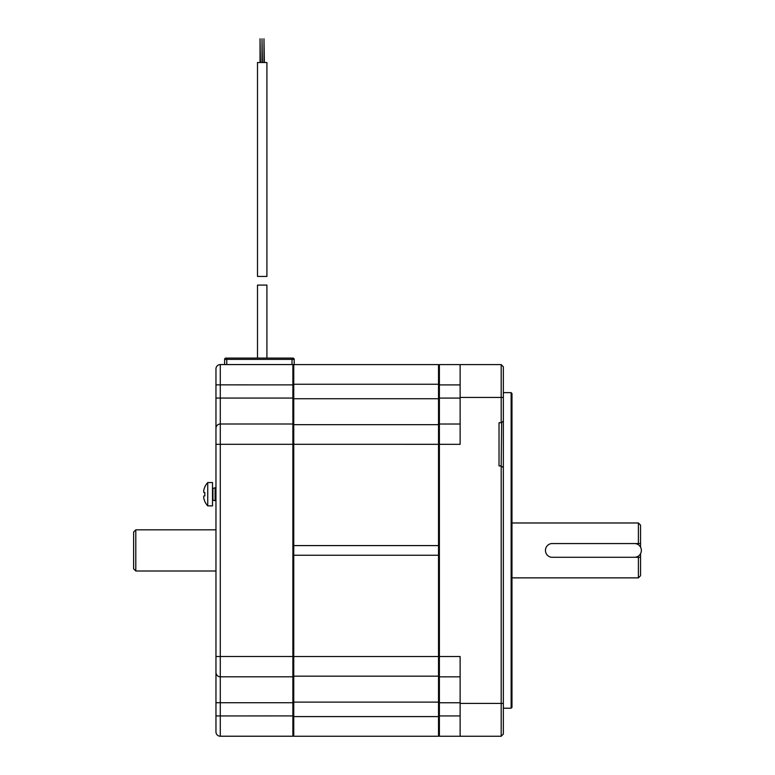 <?xml version="1.0" encoding="UTF-8"?>
<svg xmlns="http://www.w3.org/2000/svg" width="775" height="775" viewBox="0 0 775 775"><rect width="100%" height="100%" fill="white"/><g stroke="black" fill="none" stroke-linecap="round" stroke-linejoin="round"><path stroke-width="1.16" d="M293.744 424.661L293.744 364.599L438.524 364.599L438.524 424.661L293.744 424.661L293.744 555.258L293.744 545.59L438.524 545.59L438.524 736.25L293.744 736.25L293.744 716.584L438.524 716.584M293.744 398.738L438.524 398.738L438.524 555.258L293.744 555.258L293.744 676.178L438.524 676.178L438.524 702.111L293.744 702.111L293.744 676.178L293.744 716.584M224.605 364.57L224.605 359.387A1.298 1.298 0 0 1 225.903 358.089L257.494 358.089L257.494 285.084L266.91 285.084L266.91 358.089L285.539 358.089M257.494 276.433L266.91 276.433L266.91 62.523L257.494 62.523L257.494 276.433M262.008 62.523L262.008 38.75L262.396 62.523M260.042 62.523L260.042 38.75L260.429 62.523M263.975 62.523L263.975 38.75L264.362 62.523M293.744 656.522L460.127 656.522L460.127 736.25L439.386 736.25L438.524 735.388L439.386 736.25L439.386 676.827L438.524 675.965L439.386 676.827L439.386 364.599L501.183 364.599L501.183 422.704L499.022 422.704L499.022 465.92L501.183 465.92L501.183 736.25L503.343 734.09L503.343 366.759L501.183 364.599L503.343 366.759M293.744 365.432L292.882 364.57L292.882 444.308L460.127 444.327L460.127 364.599M460.127 676.827L439.386 676.827L460.127 676.827M511.122 708.214L511.122 392.634L511.984 393.497L511.984 707.352L511.122 708.214L503.343 708.214M438.524 365.461L439.386 364.599L438.524 365.461M460.127 736.25L501.183 736.25L503.343 734.09M503.343 420.97L501.619 422.704L501.183 465.92L503.343 467.645M438.524 424.884L439.386 424.022L460.127 424.022L439.386 424.022L438.524 424.884M215.963 571.001L135.799 571.001L135.799 529.838L215.528 529.838M135.799 571.001L133.629 568.84L133.629 531.999L135.799 529.838M552.197 557.283L638.397 557.283L638.397 577.869L511.984 577.869M640.557 553.66L640.557 557.283L638.397 557.283L640.557 557.283L640.557 575.709L638.397 577.869M640.557 547.189L640.557 525.14L638.397 522.98L638.397 543.566L640.557 543.566L552.342 543.566M293.744 675.936L292.882 676.808L220.284 676.808A4.321 4.321 0 0 1 215.963 672.477A4.321 4.321 0 0 0 220.284 676.808L220.284 444.308L292.882 444.308L292.882 736.221L220.284 736.221A4.321 4.321 0 0 1 215.963 731.9A4.321 4.321 0 0 0 220.284 736.221A4.321 4.321 0 0 1 215.963 731.9L215.963 368.89A4.321 4.321 0 0 1 220.284 364.57L294.18 364.57L294.18 359.387A1.298 1.298 0 0 0 292.882 358.089L226.765 358.089L226.765 359.387L292.02 359.387L292.02 358.089M215.963 428.313A4.321 4.321 0 0 1 220.284 423.993L220.284 364.57A4.321 4.321 0 0 0 215.963 368.89M293.744 424.855L292.882 423.993L220.284 423.993L292.882 423.993M293.744 735.359L292.882 736.221M292.882 676.808L220.284 676.808L220.284 736.221M293.744 384.884L215.963 384.855M215.963 715.935L293.744 715.916M257.494 358.089L250.964 358.089M499.022 427.025L499.022 461.6M215.092 487.737L215.092 500.698L212.931 500.117L212.931 488.318L215.963 487.737M207.748 482.544L207.748 505.881L212.505 505.881L212.505 482.544L207.748 482.544A17.282 17.282 0 0 0 204.794 486.991L204.871 487.01A17.205 16.827 90 0 0 203.767 490.275L203.767 492.387L204.871 492.629A16.866 16.498 90 0 0 204.871 495.806L203.767 496.048L203.767 498.16A17.205 16.827 90 0 0 204.871 501.425L204.871 501.425M203.767 496.048L204.871 495.806L203.767 496.048M215.963 557.312L215.963 522.738M551.48 543.566L634.502 543.566A6.859 6.859 0 0 1 641.371 550.424A6.859 6.859 0 0 1 634.502 557.283L551.48 557.283A6.917 6.917 0 0 1 551.48 543.566M293.744 702.731L215.963 702.731L215.963 656.493L293.744 656.493M215.963 723.259L215.963 636.827M293.744 384.255L438.524 384.255M460.127 397.439L503.343 397.439M460.127 703.409L503.343 703.409M438.524 715.935L460.127 715.935M438.524 702.76L460.127 702.76M438.524 384.904L460.127 384.904M460.127 398.088L438.524 398.088M215.963 444.308L220.284 444.308L220.284 423.993M215.963 398.059L293.744 398.059M224.605 359.387L226.765 359.387L226.765 364.57M292.02 364.57L292.02 359.387L294.18 359.387M503.343 392.634L511.122 392.634M511.984 522.98L638.397 522.98M215.963 500.698L215.092 500.698M204.794 501.444A17.282 17.282 0 0 0 207.748 505.881"/></g></svg>

